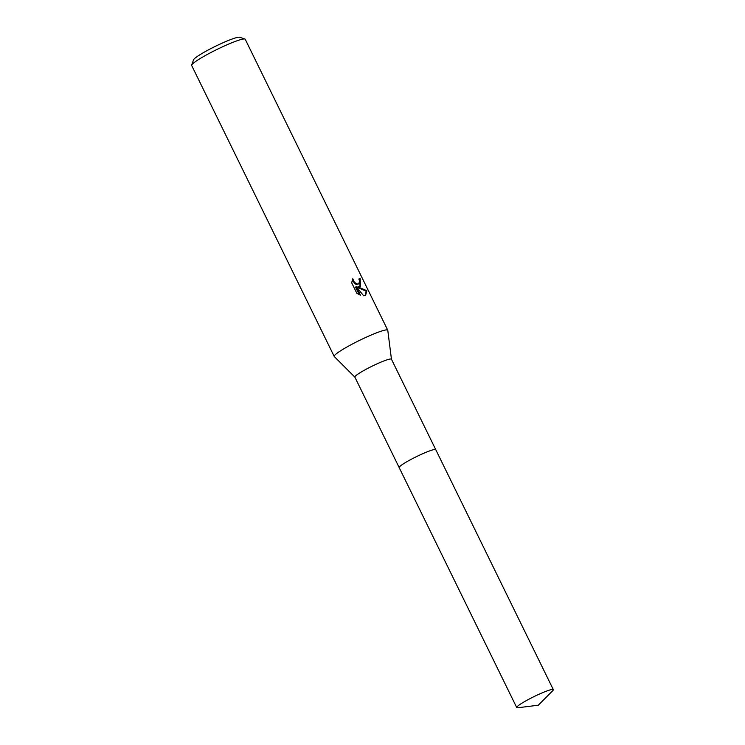 <?xml version="1.0" encoding="UTF-8"?>
<svg xmlns="http://www.w3.org/2000/svg" width="745" height="745" viewBox="0 0 745 745"><rect width="100%" height="100%" fill="white"/><g stroke="black" fill="none" stroke-linecap="round" stroke-linejoin="round"><path stroke-width="1.12" d="M391.46 359.276A20.366 2.235 153.9 0 0 391.432 359.192A20.366 2.235 153.9 0 0 387.586 359.658A20.366 2.235 153.9 0 0 366.726 368.924A20.366 2.235 153.9 0 0 354.853 377.11L399.162 467.543M431.904 450.129A20.366 2.235 153.9 0 0 406.193 462.114A20.376 2.235 153.9 0 0 399.171 467.59L516.732 707.564A20.376 2.235 153.9 0 0 517.896 707.75L538.272 705.217L552.762 690.671A20.376 2.235 153.9 0 0 553.321 689.637A20.376 2.235 153.9 0 0 542.621 692.673A20.376 2.235 153.9 0 0 523.754 702.079A20.376 2.235 153.9 0 0 516.732 707.564M391.451 359.23L387.782 330.324A29.809 3.269 153.9 0 0 387.754 330.203A29.809 3.269 153.9 0 0 382.111 330.882A29.809 3.269 153.9 0 0 351.575 344.451A29.809 3.269 153.9 0 0 334.207 356.436A29.809 3.269 153.9 0 0 334.281 356.538L354.871 377.147M360.384 286.527L357.907 286.872L366.857 290.736L365.646 295.234L363.616 295.746L356.259 286.685L360.431 295.197L356.818 293.279L351.677 282.783L352.776 278.76L354.406 282.327L357.209 284.031L358.811 283.845L359.565 280.986L358.857 278.993A29.809 3.269 -26.1 0 1 360.189 278.695L360.384 286.527M387.754 330.203L245.217 39.261A29.809 3.269 153.9 0 0 244.9 39.019A29.809 3.269 153.9 0 0 239.583 39.941A29.809 3.269 153.9 0 0 210.453 52.765A29.809 3.269 153.9 0 0 191.679 65.085A29.809 3.269 153.9 0 0 191.679 65.495L334.207 356.436M244.9 39.019L239.629 37.25A25.833 2.831 153.9 0 0 235.029 38.051A25.833 2.831 153.9 0 0 209.773 49.161A25.833 2.831 153.9 0 0 193.514 59.842L191.679 65.085M365.264 295.43L366.121 291.165L357.2 287.281L357.907 286.872M366.121 291.165L366.857 290.736M359.276 294.731L355.542 287.114L356.259 286.685M360.04 286.695L359.463 279.124A28.822 3.166 153.9 0 0 358.96 279.217M358.811 283.845L356.501 284.45L355.058 283.873L352.208 280.046M359.463 279.124L360.189 278.695M553.321 689.637L435.76 449.663A20.376 2.235 153.9 0 0 425.06 452.709A20.376 2.235 153.9 0 0 406.193 462.114M435.741 449.626L391.432 359.192"/></g></svg>

